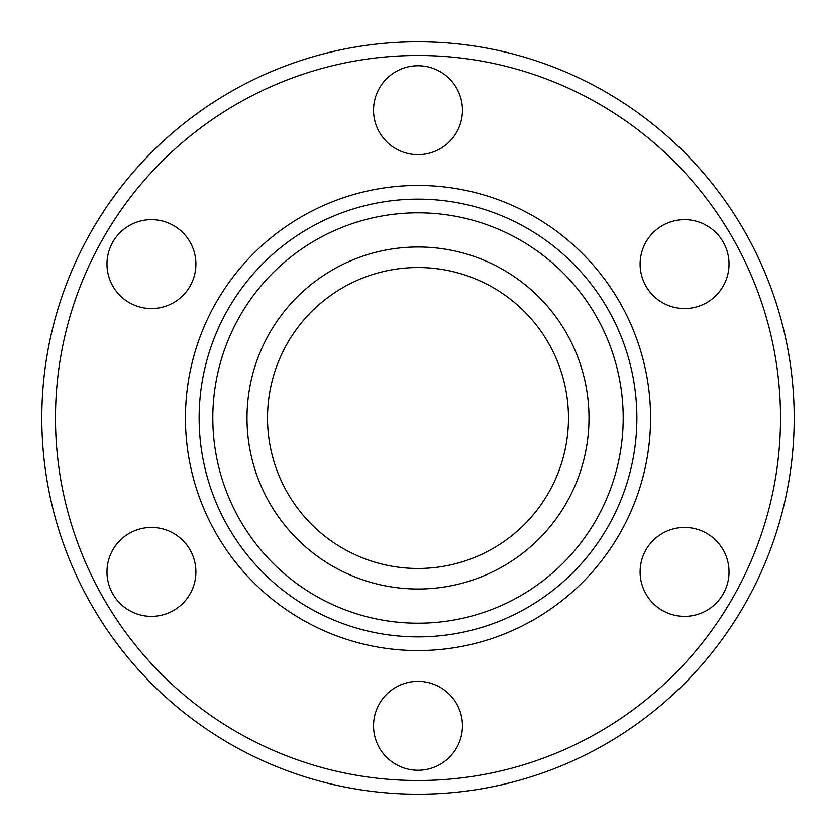 <?xml version="1.0" encoding="UTF-8"?>
<svg xmlns="http://www.w3.org/2000/svg" width="836" height="836" viewBox="0 0 836 836"><rect width="100%" height="100%" fill="white"/><g stroke="black" fill="none" stroke-linecap="round" stroke-linejoin="round"><path stroke-width="1.25" d="M623.196 418A205.196 205.196 0 0 0 418 212.804A205.196 205.196 0 0 0 212.804 418A205.196 205.196 0 0 0 418 623.196A205.196 205.196 0 0 0 623.196 418M199.125 418A218.875 218.875 0 0 1 418 199.125A218.875 218.875 0 0 1 636.875 418A218.875 218.875 0 0 1 418 636.875A218.875 218.875 0 0 1 199.125 418M780.521 418A362.521 362.521 0 0 0 418 55.479A362.521 362.521 0 0 0 55.479 418A362.521 362.521 0 0 0 418 780.521A362.521 362.521 0 0 0 780.521 418M41.8 418A376.2 376.2 0 0 1 418 41.8A376.2 376.2 0 0 1 794.2 418A376.2 376.2 0 0 1 418 794.2A376.2 376.2 0 0 1 41.8 418M589.004 418A171.004 171.004 0 0 1 418 589.004A171.004 171.004 0 0 1 246.996 418A171.004 171.004 0 0 1 418 246.996A171.004 171.004 0 0 1 589.004 418M267.52 418A150.48 150.48 0 0 0 418 568.48A150.48 150.48 0 0 0 568.48 418A150.48 150.48 0 0 0 418 267.52A150.48 150.48 0 0 0 267.52 418M373.535 725.805A44.465 44.465 0 0 0 418 770.259A44.465 44.465 0 0 0 462.465 725.805A44.465 44.465 0 0 0 418 681.34A44.465 44.465 0 0 0 373.535 725.805M106.977 571.897A44.465 44.465 0 0 0 151.441 616.362A44.465 44.465 0 0 0 195.896 571.897A44.465 44.465 0 0 0 151.441 527.443A44.465 44.465 0 0 0 106.977 571.897M106.977 264.103A44.465 44.465 0 0 0 151.441 308.557A44.465 44.465 0 0 0 195.896 264.103A44.465 44.465 0 0 0 151.441 219.638A44.465 44.465 0 0 0 106.977 264.103M373.535 110.195A44.465 44.465 0 0 0 418 154.66A44.465 44.465 0 0 0 462.465 110.195A44.465 44.465 0 0 0 418 65.741A44.465 44.465 0 0 0 373.535 110.195M640.104 264.103A44.465 44.465 0 0 0 684.559 308.557A44.465 44.465 0 0 0 729.023 264.103A44.465 44.465 0 0 0 684.559 219.638A44.465 44.465 0 0 0 640.104 264.103M640.104 571.897A44.465 44.465 0 0 0 684.559 616.362A44.465 44.465 0 0 0 729.023 571.897A44.465 44.465 0 0 0 684.559 527.443A44.465 44.465 0 0 0 640.104 571.897M650.565 418A232.565 232.565 0 0 1 418 650.565A232.565 232.565 0 0 1 185.435 418A232.565 232.565 0 0 1 418 185.435A232.565 232.565 0 0 1 650.565 418"/></g></svg>
